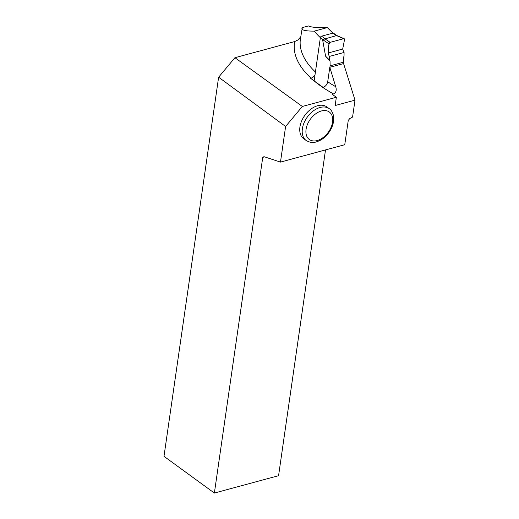 <?xml version="1.0" encoding="UTF-8"?>
<svg xmlns="http://www.w3.org/2000/svg" width="519" height="519" viewBox="0 0 519 519"><rect width="100%" height="100%" fill="white"/><g stroke="black" fill="none" stroke-linecap="round" stroke-linejoin="round"><path stroke-width="0.78" d="M329.915 67.275L330.123 65.822L343.546 62.196L343.331 63.649M343.546 62.196L343.468 57.59L344.045 56.046L344.078 52.451L329.267 56.461L328.092 52.996L328.949 43.849L322.571 39.567L325.601 56.201L330.045 61.216L330.123 65.822M322.571 39.567L336.169 35.714M336.695 35.487L333.535 33.197A1.323 0.863 125.9 0 0 332.926 33.119L321.572 36.187A1.323 0.863 125.9 0 0 320.372 37.621L314.138 80.893M325.601 56.201L329.422 60.003L329.267 56.461M329.422 60.003L330.045 61.216M336.656 35.454L344.162 38.717A1.323 0.863 125.9 0 1 344.519 39.639L342.696 49.045L328.092 52.996C328.988 49.552 327.586 45.211 330.155 42.35L343.662 38.698L344.519 39.639L342.696 49.045L344.078 52.451M328.949 43.849A1.323 0.863 -54.1 0 1 330.155 42.35L324.952 38.854M330.155 42.35L343.662 38.698L336.708 35.681M328.092 52.996L342.696 49.045M344.162 38.717A1.323 0.863 125.9 0 0 343.662 38.698M332.971 33.106A147.545 70.175 -171.8 0 1 327.385 27.585L314.28 31.134A114.9 54.651 -171.8 0 0 320.366 37.679M315.416 72.011A114.9 54.651 8.2 0 1 300.397 39.029L302.317 27.611L308.468 25.95C311.089 27.306 317.394 27.851 327.385 27.585M333.6 93.965L332.264 94.328L336.344 97.274L335.157 105.519L355.009 100.154L343.591 63.578L329.799 67.308L335.709 86.692C336.799 90.157 336.091 92.583 333.6 93.965A120.207 57.174 -171.8 0 1 314.04 80.821L323.168 87.413C325.601 86.381 327.119 84.493 327.716 81.755L329.799 67.308M355.009 100.154L352.57 117.067L349.761 118.598L348.262 120.389L344.759 144.71L280.474 162.097L285.606 126.48L302.343 106.466L234.932 57.706L294.714 41.546L297.9 39.995L300.715 36.843M301.922 28.441C301.747 30.238 305.866 31.14 314.28 31.134M325.51 149.92L278.567 475.696L214.373 493.05L163.991 456.331L218.622 77.201L285.606 126.48M314.04 80.821L310.654 78.375L312.775 77.454L314.968 75.099M336.344 97.274L302.343 106.466M234.932 57.706L218.622 77.201M303.725 138.729A19.651 12.806 -54.1 0 1 304.867 115.302A19.651 12.806 -54.1 0 1 326.756 106.882L329.202 108.653A19.651 12.806 -54.1 0 0 313.301 110.93A19.651 12.806 -54.1 0 0 302.382 128.712A19.651 12.806 -54.1 0 0 306.171 140.493L303.725 138.729M214.373 493.05L262.744 157.367L263.963 156.66L280.474 162.097M264.593 156.868L262.744 157.367M320.372 37.621L322.753 39.34M321.572 36.187L325.277 38.873M332.926 33.119L336.636 35.798M327.716 81.755A114.9 54.651 8.2 0 0 335.709 86.692M311.115 78.252A120.207 57.174 -171.8 0 1 294.714 41.546M306.074 129.328A16.997 11.081 125.9 0 0 324.09 136.776A16.997 11.081 125.9 0 0 327.781 111.144A16.997 11.081 125.9 0 0 306.074 129.328M306.171 140.493C312.354 143.958 315.721 142.251 319.873 140.506C323.331 138.69 326.321 136.043 328.851 132.559C332.913 126.727 334.424 120.966 333.38 115.283C332.413 111.896 331.025 109.684 329.202 108.653"/></g></svg>
